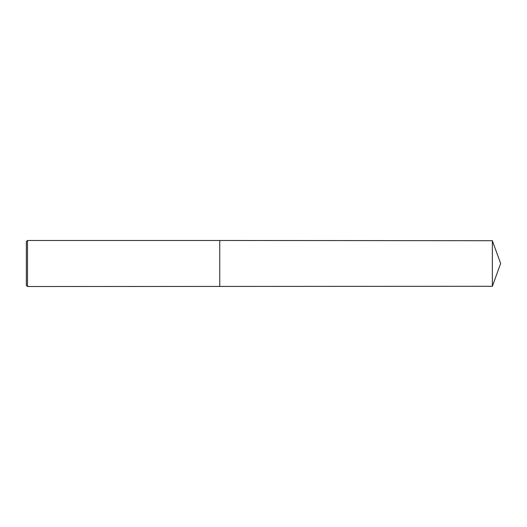 <?xml version="1.0" encoding="UTF-8"?>
<svg xmlns="http://www.w3.org/2000/svg" width="527" height="527" viewBox="0 0 527 527"><rect width="100%" height="100%" fill="white"/><g stroke="black" fill="none" stroke-linecap="round" stroke-linejoin="round"><path stroke-width="0.4" stroke-dasharray="2.63 1.98" d="M27.503 286.523L27.503 240.477M26.35 285.37L26.35 241.629M492.356 286.293L492.356 240.707M219.752 286.523L219.752 240.477"/><path stroke-width="0.79" d="M27.503 263.5L27.503 286.523L26.35 285.37L26.35 241.629L27.503 240.477L27.503 263.5M219.752 286.523L219.752 240.477L492.356 240.707L492.356 286.293L27.503 286.523M219.752 240.477L27.503 240.477M492.356 286.293L500.65 263.5L492.356 240.707"/></g></svg>
